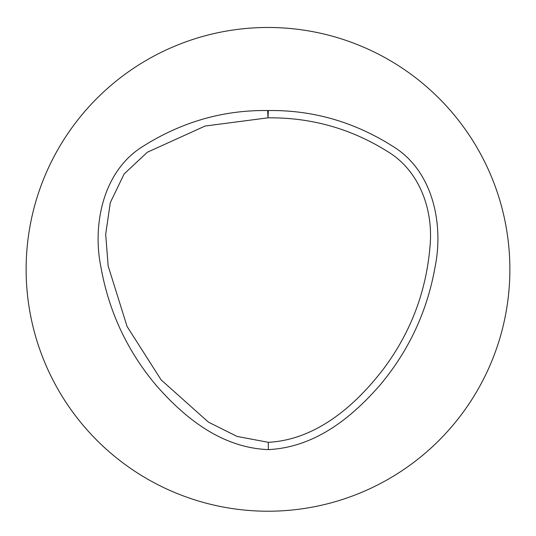 <?xml version="1.0" encoding="UTF-8"?>
<svg xmlns="http://www.w3.org/2000/svg" width="536" height="536" viewBox="0 0 536 536"><rect width="100%" height="100%" fill="white"/><g stroke="black" fill="none" stroke-linecap="round" stroke-linejoin="round"><path stroke-width="0.8" d="M268.342 110.543C312.743 109.954 354.202 121.866 392.734 146.274C433.678 171.038 443.6 225.187 435.111 266.754C427.353 310.84 409.196 350.042 380.634 384.366C352.661 416.7 315.717 447.339 268.335 449.603C220.778 447.795 183.5 416.807 155.581 384.634C126.992 350.41 108.781 311.249 100.942 267.149C92.326 225.623 102.49 171.058 143.159 146.241C181.818 121.866 223.318 109.967 267.652 110.543A7.296 7.296 0 0 1 268.342 110.543L267.993 117.833L205.114 126.034L147.326 152.244L124.131 173.952L110.302 202.615L105.679 234.333L108.158 265.97L127.086 326.491L161.175 379.944L208.437 422.14L237.08 436.431L268.295 442.307C316.575 439.835 356.005 404.988 383.89 368.406C410.703 332.333 426.046 291.973 429.926 247.331C433.731 210.641 419.929 170.488 386.764 151.025C350.484 128.466 310.893 117.397 267.993 117.833L267.652 110.543M268 27.477A241.877 241.877 0 0 0 58.531 390.288A241.877 241.877 0 0 0 477.469 390.288A241.877 241.877 0 0 0 268 27.477M268.295 442.307L268.335 449.603"/></g></svg>
